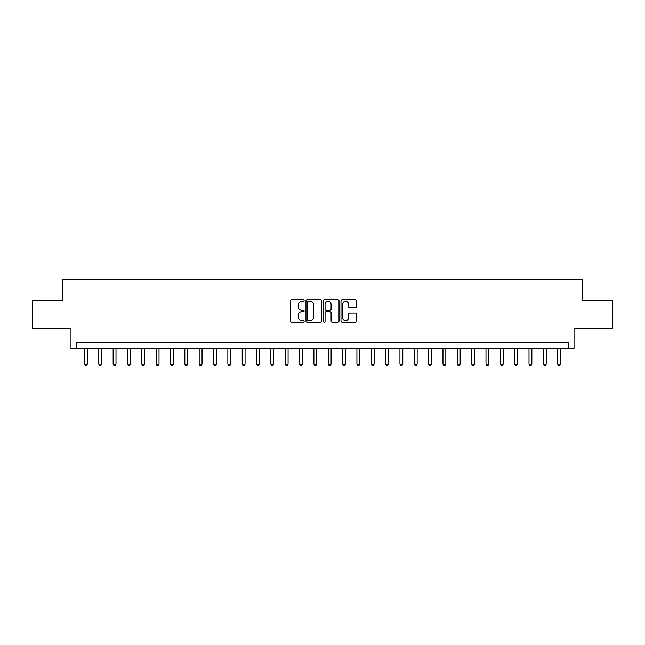 <?xml version="1.0" encoding="UTF-8"?>
<svg xmlns="http://www.w3.org/2000/svg" width="645" height="645" viewBox="0 0 645 645"><rect width="100%" height="100%" fill="white"/><g stroke="black" fill="none" stroke-linecap="round" stroke-linejoin="round"><path stroke-width="0.97" d="M304.142 300.554A0.79 0.79 0 0 0 303.36 299.764L291.395 299.764A1.129 1.129 0 0 0 290.266 300.892L290.266 321.162A1.129 1.129 0 0 0 291.395 322.29L303.36 322.29A0.79 0.79 0 0 0 304.142 321.5A0.79 0.79 0 0 0 303.36 320.71L301.812 320.71A3.604 3.604 0 0 1 298.208 317.106L298.208 315.421A3.604 3.604 0 0 1 301.812 311.817L303.36 311.817A0.79 0.79 0 0 0 304.142 311.027A0.79 0.79 0 0 0 303.36 310.237L301.812 310.237A3.604 3.604 0 0 1 298.208 306.633L298.208 304.948A3.604 3.604 0 0 1 301.812 301.344L303.36 301.344A0.79 0.79 0 0 0 304.142 300.554M355.411 307.705A1.129 1.129 0 0 0 356.54 306.577L356.54 300.892A1.129 1.129 0 0 0 355.411 299.764L342.124 299.764A1.129 1.129 0 0 0 340.995 300.892L340.995 321.162A1.129 1.129 0 0 0 342.124 322.29L355.411 322.29A1.129 1.129 0 0 0 356.54 321.162L356.54 314.292A1.129 1.129 0 0 0 355.411 313.164L349.727 313.164A1.129 1.129 0 0 0 348.598 314.292L348.598 317.703A3.015 3.015 0 0 1 345.583 320.71A3.015 3.015 0 0 1 342.576 317.703L342.576 304.359A3.015 3.015 0 0 1 345.583 301.344A3.015 3.015 0 0 1 348.598 304.359L348.598 306.577A1.129 1.129 0 0 0 349.727 307.705L355.411 307.705M568.293 348.316L574.034 348.316L574.034 328.813L612.75 328.813L612.75 300.127L582.637 300.127L582.637 279.478L62.363 279.478L62.363 300.127L32.25 300.127L32.25 328.813L70.966 328.813L70.966 348.316L568.293 348.316L568.293 342.576L76.707 342.576L76.707 348.316M321.516 300.892A1.129 1.129 0 0 0 320.388 299.764L307.101 299.764A1.129 1.129 0 0 0 305.972 300.892L305.972 321.162A1.129 1.129 0 0 0 307.101 322.29L320.388 322.29A1.129 1.129 0 0 0 321.516 321.162L321.516 300.892M324.612 299.764L337.899 299.764A1.129 1.129 0 0 1 339.028 300.892L339.028 321.162A1.129 1.129 0 0 1 337.899 322.29L332.215 322.29A1.129 1.129 0 0 1 331.087 321.162L331.087 312.946A1.129 1.129 0 0 0 329.958 311.817L326.185 311.817A1.129 1.129 0 0 0 325.064 312.946L325.064 321.5A0.79 0.79 0 0 1 324.274 322.29A0.79 0.79 0 0 1 323.484 321.5L323.484 300.892A1.129 1.129 0 0 1 324.612 299.764M308.342 301.344A0.79 0.79 0 0 0 307.552 302.134L307.552 319.92A0.79 0.79 0 0 0 308.342 320.71L309.971 320.71A3.604 3.604 0 0 0 313.575 317.106L313.575 304.948A3.604 3.604 0 0 0 309.971 301.344L308.342 301.344M331.087 304.416A3.015 3.015 0 0 0 328.071 301.4A3.015 3.015 0 0 0 325.064 304.416L325.064 309.116A1.129 1.129 0 0 0 326.185 310.237L329.958 310.237A1.129 1.129 0 0 0 331.087 309.116L331.087 304.416M84.447 348.316L84.447 364.03L87.317 364.03L87.317 348.316M87.317 364.03L86.454 365.522L85.309 365.522L84.447 364.03M98.79 348.316L98.79 364.03L101.66 364.03L101.66 348.316M101.66 364.03L100.797 365.522L99.653 365.522L98.79 364.03M113.133 348.316L113.133 364.03L115.995 364.03L115.995 348.316M115.995 364.03L115.141 365.522L113.988 365.522L113.133 364.03M127.468 348.316L127.468 364.03L130.338 364.03L130.338 348.316M130.338 364.03L129.476 365.522L128.331 365.522L127.468 364.03M141.811 348.316L141.811 364.03L144.682 364.03L144.682 348.316M144.682 364.03L143.819 365.522L142.674 365.522L141.811 364.03M156.155 348.316L156.155 364.03L159.017 364.03L159.017 348.316M159.017 364.03L158.162 365.522L157.009 365.522L156.155 364.03M170.49 348.316L170.49 364.03L173.36 364.03L173.36 348.316M173.36 364.03L172.497 365.522L171.352 365.522L170.49 364.03M184.833 348.316L184.833 364.03L187.703 364.03L187.703 348.316M187.703 364.03L186.84 365.522L185.696 365.522L184.833 364.03M199.176 348.316L199.176 364.03L202.038 364.03L202.038 348.316M202.038 364.03L201.184 365.522L200.031 365.522L199.176 364.03M213.511 348.316L213.511 364.03L216.381 364.03L216.381 348.316M216.381 364.03L215.519 365.522L214.374 365.522L213.511 364.03M227.854 348.316L227.854 364.03L230.725 364.03L230.725 348.316M230.725 364.03L229.862 365.522L228.717 365.522L227.854 364.03M242.197 348.316L242.197 364.03L245.06 364.03L245.06 348.316M245.06 364.03L244.205 365.522L243.052 365.522L242.197 364.03M256.533 348.316L256.533 364.03L259.403 364.03L259.403 348.316M259.403 364.03L258.54 365.522L257.395 365.522L256.533 364.03M270.876 348.316L270.876 364.03L273.746 364.03L273.746 348.316M273.746 364.03L272.883 365.522L271.739 365.522L270.876 364.03M285.211 348.316L285.211 364.03L288.081 364.03L288.081 348.316M288.081 364.03L287.227 365.522L286.074 365.522L285.211 364.03M299.554 348.316L299.554 364.03L302.424 364.03L302.424 348.316M302.424 364.03L301.562 365.522L300.417 365.522L299.554 364.03M313.897 348.316L313.897 364.03L316.768 364.03L316.768 348.316M316.768 364.03L315.905 365.522L314.76 365.522L313.897 364.03M328.232 348.316L328.232 364.03L331.103 364.03L331.103 348.316M331.103 364.03L330.24 365.522L329.095 365.522L328.232 364.03M342.576 348.316L342.576 364.03L345.446 364.03L345.446 348.316M345.446 364.03L344.583 365.522L343.438 365.522L342.576 364.03M356.919 348.316L356.919 364.03L359.789 364.03L359.789 348.316M359.789 364.03L358.926 365.522L357.773 365.522L356.919 364.03M371.254 348.316L371.254 364.03L374.124 364.03L374.124 348.316M374.124 364.03L373.262 365.522L372.117 365.522L371.254 364.03M385.597 348.316L385.597 364.03L388.467 364.03L388.467 348.316M388.467 364.03L387.605 365.522L386.46 365.522L385.597 364.03M399.94 348.316L399.94 364.03L402.803 364.03L402.803 348.316M402.803 364.03L401.948 365.522L400.795 365.522L399.94 364.03M414.275 348.316L414.275 364.03L417.146 364.03L417.146 348.316M417.146 364.03L416.283 365.522L415.138 365.522L414.275 364.03M428.619 348.316L428.619 364.03L431.489 364.03L431.489 348.316M431.489 364.03L430.626 365.522L429.481 365.522L428.619 364.03M442.962 348.316L442.962 364.03L445.824 364.03L445.824 348.316M445.824 364.03L444.969 365.522L443.816 365.522L442.962 364.03M457.297 348.316L457.297 364.03L460.167 364.03L460.167 348.316M460.167 364.03L459.304 365.522L458.16 365.522L457.297 364.03M471.64 348.316L471.64 364.03L474.51 364.03L474.51 348.316M474.51 364.03L473.648 365.522L472.503 365.522L471.64 364.03M485.983 348.316L485.983 364.03L488.846 364.03L488.846 348.316M488.846 364.03L487.991 365.522L486.838 365.522L485.983 364.03M500.318 348.316L500.318 364.03L503.189 364.03L503.189 348.316M503.189 364.03L502.326 365.522L501.181 365.522L500.318 364.03M514.662 348.316L514.662 364.03L517.532 364.03L517.532 348.316M517.532 364.03L516.669 365.522L515.524 365.522L514.662 364.03M529.005 348.316L529.005 364.03L531.867 364.03L531.867 348.316M531.867 364.03L531.012 365.522L529.859 365.522L529.005 364.03M543.34 348.316L543.34 364.03L546.21 364.03L546.21 348.316M546.21 364.03L545.347 365.522L544.203 365.522L543.34 364.03M557.683 348.316L557.683 364.03L560.553 364.03L560.553 348.316M560.553 364.03L559.691 365.522L558.546 365.522L557.683 364.03"/></g></svg>

